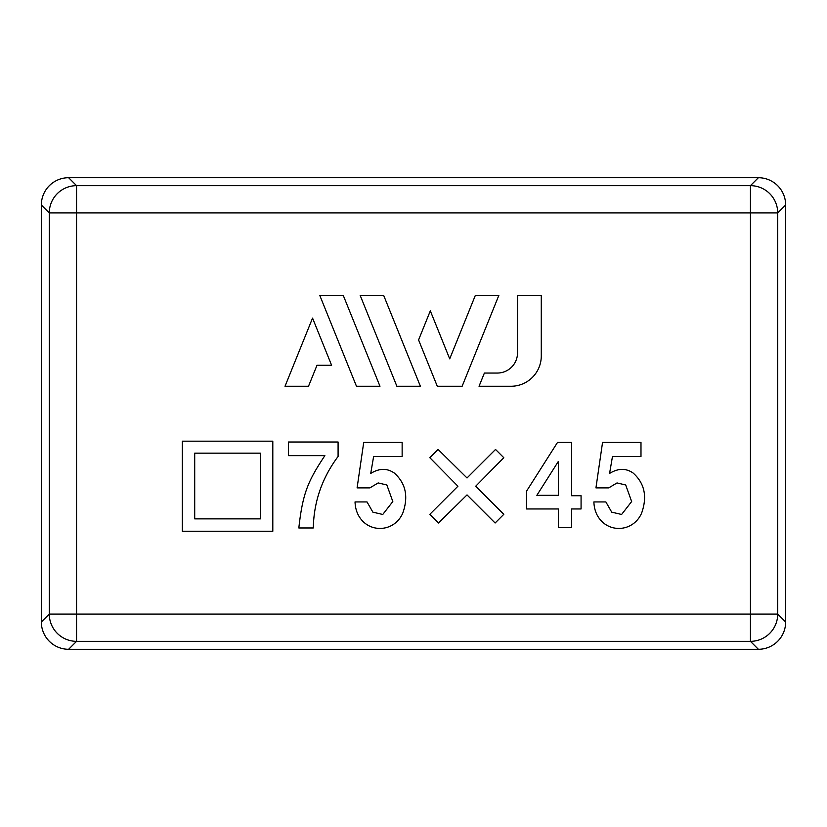 <?xml version="1.0" encoding="UTF-8"?>
<svg xmlns="http://www.w3.org/2000/svg" width="827" height="827" viewBox="0 0 827 827"><rect width="100%" height="100%" fill="white"/><g stroke="black" fill="none" stroke-linecap="round" stroke-linejoin="round"><path stroke-width="1.24" d="M41.35 622.018L41.35 204.982L49.289 212.921L49.289 614.079A27.27 27.26 45 0 0 76.56 641.338L76.56 212.921L750.44 212.921L750.44 614.079L49.289 614.079L41.35 622.018A27.281 27.27 135 0 0 68.62 649.288L76.56 641.338L750.44 641.338A27.27 27.26 -45 0 0 777.711 614.079L750.44 614.079L750.44 641.338L758.38 649.288A27.281 27.27 45 0 0 785.65 622.018L777.711 614.079L777.711 212.921A27.27 27.26 -135 0 0 750.44 185.661L750.44 212.921L777.711 212.921L785.65 204.982A27.281 27.27 -45 0 0 758.38 177.712L750.44 185.661L76.56 185.661A27.27 27.26 135 0 0 49.289 212.921L76.56 212.921L76.56 185.661L68.62 177.712A27.281 27.27 -135 0 0 41.35 204.982M312.554 318.095L285.015 386.271L308.502 386.271L316.999 365.276L331.606 365.276L312.554 318.095M600.35 519.821C596.308 515.056 594.158 509.091 593.879 501.927L605.86 501.927L611.722 512.161L621.604 514.466L631.652 501.544L625.698 484.984L617.014 482.927L608.755 487.878L595.947 487.878L602.552 442.424L640.987 442.424L640.987 456.473L612.476 456.473L609.582 473.416C618.12 468.185 625.967 468.051 633.12 473.034C644.636 483.309 647.469 496.686 641.597 513.174C633.802 530.893 611.608 533.281 600.35 519.821M526.52 508.956L526.52 491.186L557.512 442.424L571.56 442.424L571.56 495.735L581.071 495.735L581.071 508.956L571.56 508.956L571.56 527.554L558.339 527.554L558.339 508.956L526.52 508.956M536.857 495.321L558.339 495.321L558.339 461.435L536.857 495.321M429.833 514.322L457.931 486.224L429.833 457.713L438.093 449.454L467.017 477.965L495.528 449.454L503.798 457.713L475.701 486.224L503.798 514.322L495.115 523.005L467.017 494.908L438.506 523.005L429.833 514.322M361.513 519.821C357.471 515.056 355.31 509.091 355.031 501.927L367.023 501.927L372.884 512.161L382.767 514.466L392.815 501.544L386.85 484.984L378.177 482.927L369.907 487.878L357.099 487.878L363.715 442.424L402.139 442.424L402.139 456.473L373.628 456.473L370.734 473.416C379.273 468.185 387.119 468.051 394.272 473.034C405.799 483.309 408.621 496.686 402.759 513.174C394.955 530.893 372.76 533.281 361.513 519.821M298.836 527.967C302.703 493.026 308.13 480.859 324.866 455.646L288.509 455.646L288.509 442.011L338.088 442.011L338.088 456.473C322.117 477.83 313.846 501.658 313.299 527.967L298.836 527.967M182.312 531.265L182.312 441.184L272.807 441.184L272.807 531.265L182.312 531.265M194.707 518.87L260.412 518.87L260.412 453.165L194.707 453.165L194.707 518.87M68.62 177.712L758.38 177.712M758.38 649.288L68.62 649.288M785.65 204.982L785.65 622.018M356.478 386.271L379.975 386.271L343.236 295.342L319.749 295.342L356.478 386.271M396.888 386.271L420.385 386.271L383.645 295.342L360.148 295.342L396.888 386.271M462.128 386.271L498.867 295.342L475.37 295.342L449.712 358.846L430.319 310.859L418.576 339.949L437.297 386.271L462.128 386.271M541.282 295.342L517.526 295.342L517.526 352.829A20.22 20.22 0 0 1 497.296 373.049L484.384 373.049L479.04 386.271L510.952 386.271A30.33 30.33 0 0 0 541.282 355.941L541.282 295.342"/></g></svg>
